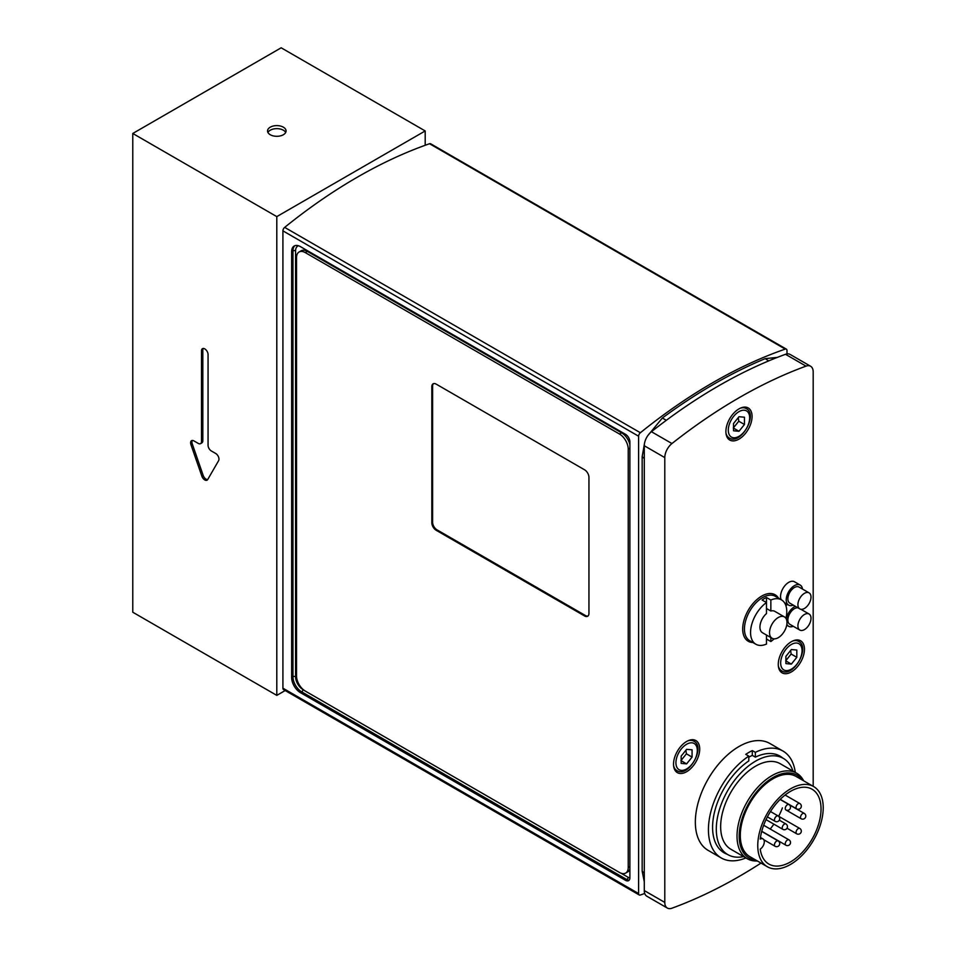 <?xml version="1.0" encoding="UTF-8"?>
<svg xmlns="http://www.w3.org/2000/svg" width="956" height="956" viewBox="0 0 956 956"><rect width="100%" height="100%" fill="white"/><g stroke="black" fill="none" stroke-linecap="round" stroke-linejoin="round"><path stroke-width="1.43" d="M786.991 353.911L786.991 350.553A3.083 1.781 -60 0 0 786.358 349.143A3.083 1.781 -60 0 0 785.235 349.095A524.629 302.897 120 0 0 640.365 432.745L284.673 227.385A3.083 1.781 120 0 0 282.916 230.862L282.916 688.189A3.083 1.781 120 0 0 283.55 689.599L639.241 894.959A3.083 1.781 -60 0 1 638.608 893.549L282.916 688.189M282.916 230.862L638.608 436.223A3.083 1.781 -60 0 1 640.365 432.745M638.608 436.223L638.608 893.549M644.714 893.466A524.629 302.897 120 0 1 640.365 895.007A3.083 1.781 -60 0 1 639.241 894.959M300.375 246.612L625.511 434.323A6.166 3.561 60 0 1 629.885 441.887L629.885 877.811A6.166 3.561 60 0 1 628.606 880.631A6.166 3.561 60 0 1 625.511 880.321L300.375 692.61A12.344 7.122 60 0 1 291.64 677.493L291.64 251.643A12.344 7.122 60 0 1 294.197 245.991A12.344 7.122 60 0 1 300.375 246.612M433.522 383.643A6.166 3.561 -120 0 0 432.614 386.2L432.614 522.263A6.166 3.561 -120 0 0 436.976 529.827L585.359 615.497A6.166 3.561 -120 0 0 588.036 615.987M436.187 384.133L584.582 469.802A6.166 3.561 60 0 1 588.944 477.367L588.944 613.429A6.166 3.561 60 0 1 587.665 616.262A6.166 3.561 60 0 1 584.582 615.951L436.187 530.281A6.166 3.561 60 0 1 431.825 522.717L431.825 386.654A6.166 3.561 60 0 1 433.104 383.834A6.166 3.561 60 0 1 436.187 384.133M305.263 252.599L619.488 434.024A12.344 7.122 60 0 1 628.223 449.141L628.223 867.427A12.344 7.122 60 0 1 625.666 873.079A12.344 7.122 60 0 1 619.488 872.47L305.263 691.045A12.344 7.122 60 0 1 296.527 675.928L296.527 257.642A12.344 7.122 60 0 1 299.085 251.99A12.344 7.122 60 0 1 305.263 252.599L307.354 251.392L621.591 432.817A12.344 7.122 60 0 1 629.885 444.54M299.085 251.99L301.188 250.783A12.344 7.122 60 0 1 307.354 251.392M629.885 869.112A12.344 7.122 60 0 1 627.757 871.872L625.666 873.079M786.358 349.143L430.666 143.782A3.083 1.781 120 0 0 429.543 143.735A524.629 302.897 120 0 0 284.673 227.385M686.611 749.337L692.072 749.815L692.072 757.092L686.611 763.88L681.162 763.39L681.162 756.112L686.611 749.337M692.072 757.092L686.396 753.818L685.918 750.209M681.162 760.725L686.611 763.88M680.947 760.606L686.396 753.818M810.628 366.268L790.11 354.425A12.344 7.122 120 0 0 785.521 354.294A524.629 302.897 120 0 0 651.43 431.706A12.344 7.122 120 0 0 644.284 445.747L644.284 890.574A12.344 7.122 120 0 0 646.842 896.226L667.348 908.069A12.344 7.122 -60 0 1 664.79 902.416L664.79 457.589A12.344 7.122 -60 0 1 671.948 443.548A524.629 302.897 -60 0 1 806.028 366.136A12.344 7.122 -60 0 1 810.628 366.268A12.344 7.122 -60 0 1 813.186 371.92L813.186 786.31M745.907 857.938A61.722 35.635 -60 0 1 721.218 857.938A61.722 35.635 -60 0 1 711.156 810.58A61.722 35.635 -60 0 1 748.811 756.112L745.752 754.356A61.722 35.635 -60 0 1 752.3 750.58L755.36 752.336A61.722 35.635 -60 0 1 782.94 751.034A61.722 35.635 -60 0 1 795.284 772.412M721.218 857.938L708.133 850.374A61.722 35.635 -60 0 1 708.121 779.104A61.722 35.635 -60 0 1 769.843 743.469L782.94 751.034M755.36 752.336L755.36 757.14A55.854 32.253 -60 0 1 780.012 756.112A55.854 32.253 -60 0 1 782.785 758.072M727.241 854.282A55.854 32.253 -60 0 1 724.158 852.86A55.854 32.253 -60 0 1 714.992 810.198A55.854 32.253 -60 0 1 748.811 760.916L748.811 756.112M755.36 757.14L752.3 755.371A55.854 32.253 120 0 0 748.811 757.236M752.3 755.371L752.3 750.58M793.253 605.112A11.568 6.68 -60 0 1 788.628 605.112A11.568 6.68 -60 0 1 788.628 591.752A11.568 6.68 -60 0 1 800.196 585.072A11.568 6.68 -60 0 1 802.514 589.075M799.825 608.9L789.787 603.105A9.261 5.342 -60 0 1 789.787 592.421A9.261 5.342 -60 0 1 799.049 587.068L809.087 592.863A9.261 5.342 -60 0 1 810.568 600.057A9.261 5.342 -60 0 1 804.809 608.231A9.261 5.342 -60 0 1 799.825 608.9A9.261 5.342 -60 0 1 799.825 598.217A9.261 5.342 -60 0 1 809.087 592.863M781.124 599.663A11.568 6.68 -60 0 1 784.255 586.494A11.568 6.68 -60 0 1 794.532 581.786L800.196 585.072M772.305 623.671A12.344 7.122 120 0 0 772.09 638.285A12.344 7.122 120 0 0 784.434 631.151A12.344 7.122 120 0 0 784.434 616.907A12.344 7.122 120 0 0 772.305 623.671M785.94 618.365A25.609 14.794 120 0 0 781.47 599.866L775.364 596.341A25.609 14.794 120 0 0 762.553 597.608A25.609 14.794 120 0 0 745.823 620.181A25.609 14.794 120 0 0 749.743 640.711L755.861 644.236A25.609 14.794 120 0 1 751.547 625.116A25.609 14.794 120 0 1 766.485 602.543L766.485 597.512A25.609 14.794 -60 0 0 764.298 598.611A25.609 14.794 -60 0 0 762.123 600.033L766.485 602.543L766.485 613.549A12.344 7.122 120 0 0 762.709 618.126A12.344 7.122 120 0 0 762.494 632.741L772.09 638.285M784.434 616.907L774.838 611.362A12.344 7.122 120 0 0 770.847 611.027L766.485 608.506M755.861 644.236A25.609 14.794 120 0 0 766.485 644.069L766.485 635.047M770.847 637.568L770.847 641.548L766.485 639.038M766.485 597.512L770.847 600.033L770.847 611.027M770.847 641.548A25.609 14.794 120 0 0 774.109 638.859M781.47 599.866A25.609 14.794 120 0 0 770.847 600.033M778.519 598.157A26.852 15.499 120 0 0 761.681 596.102A26.852 15.499 120 0 0 743.242 623.443A26.852 15.499 120 0 0 752.898 642.528M743.613 856.6A55.544 32.074 -60 0 1 727.803 854.604A55.544 32.074 -60 0 1 727.803 790.457A55.544 32.074 -60 0 1 783.346 758.395A55.544 32.074 -60 0 1 792.99 771.086M757.379 860.998A49.377 28.513 -60 0 1 747.245 858.703L730.886 849.263A49.377 28.513 -60 0 1 730.886 792.237A49.377 28.513 -60 0 1 780.263 763.736L796.623 773.189A49.377 28.513 -60 0 1 803.673 780.813M747.245 858.703A49.377 28.513 -60 0 1 747.245 801.69A49.377 28.513 -60 0 1 796.623 773.189M755.909 860.149A47.836 27.616 -60 0 1 749.11 802.765A47.836 27.616 -60 0 1 802.203 779.965M767.345 866.745L749.886 856.66A46.294 26.732 -60 0 1 749.886 803.207A46.294 26.732 -60 0 1 796.181 776.487L813.628 786.561A46.294 26.732 -60 0 1 823.224 807.76A46.294 26.732 -60 0 1 803.016 854.341A46.294 26.732 -60 0 1 767.345 866.745A46.294 26.732 -60 0 1 767.345 813.293A46.294 26.732 -60 0 1 813.628 786.561M760.247 839.081A43.199 24.94 -60 0 1 780.837 798.75A43.199 24.94 -60 0 1 812.086 789.238A43.199 24.94 -60 0 1 812.086 839.129A43.199 24.94 -60 0 1 768.887 864.069A43.199 24.94 -60 0 1 760.247 849.143A6.166 3.561 -60 0 0 764.023 843.694A6.166 3.561 -60 0 0 763.019 838.95A6.166 3.561 -60 0 0 760.247 839.081M785.748 794.532A43.199 24.94 -60 0 1 785.641 795.344M782.39 807.904A43.199 24.94 -60 0 1 778.662 816.269M773.882 824.156A43.199 24.94 -60 0 1 770.201 829.019M793.253 626.276A11.568 6.68 -60 0 1 788.628 626.276A11.568 6.68 -60 0 1 786.872 624.28M786.37 619.165A11.568 6.68 -60 0 1 795.356 606.319M802.323 609.259A11.568 6.68 -60 0 1 802.514 610.239M799.825 630.064A9.261 5.342 -60 0 1 799.825 619.38A9.261 5.342 -60 0 1 809.087 614.027A9.261 5.342 -60 0 1 810.509 621.448A9.261 5.342 -60 0 1 804.462 629.598A9.261 5.342 -60 0 1 799.825 630.064L789.787 624.268A9.261 5.342 -60 0 1 789.345 614.397A9.261 5.342 -60 0 1 798.033 607.861M785.928 605.734A11.568 6.68 -60 0 1 787.421 604.419M761 863.089A524.629 302.897 -60 0 1 671.948 908.2A12.344 7.122 -60 0 1 667.348 908.069M738.988 439.115A18.511 10.695 -60 0 1 729.727 440.035A18.511 10.695 -60 0 1 729.727 418.656A18.511 10.695 -60 0 1 748.249 407.961A18.511 10.695 -60 0 1 751.081 422.803A18.511 10.695 -60 0 1 738.988 439.115M791.365 671.937A18.511 10.695 -60 0 1 782.104 672.857A18.511 10.695 -60 0 1 782.104 651.478A18.511 10.695 -60 0 1 800.614 640.783A18.511 10.695 -60 0 1 803.458 655.625A18.511 10.695 -60 0 1 791.365 671.937M686.611 771.719A18.511 10.695 -60 0 1 677.362 772.639A18.511 10.695 -60 0 1 677.362 751.261A18.511 10.695 -60 0 1 695.872 740.565A18.511 10.695 -60 0 1 698.717 755.407A18.511 10.695 -60 0 1 686.611 771.719M738.988 416.72L744.449 417.21L744.449 424.488L738.988 431.276L733.527 430.786L733.527 423.508L738.988 416.72M744.449 424.488L738.773 421.214L738.283 417.593M733.527 428.121L738.988 431.276M733.312 427.989L738.773 421.214M791.365 649.554L796.814 650.032L796.814 657.31L791.365 664.097L785.904 663.607L785.904 656.342L791.365 649.554M796.814 657.31L791.138 654.035L790.66 650.427M785.904 660.943L791.365 664.097M785.689 660.823L791.138 654.035M425.193 130.948L276.798 216.618L132.776 133.47L281.172 47.8L425.193 130.948L425.193 145.288M285.187 690.543L276.798 695.382L276.798 216.618M276.798 695.382L132.776 612.222L132.776 133.47M201.513 441.517L201.513 350.804A4.625 2.677 60 0 1 202.481 348.677A4.625 2.677 60 0 1 206.042 349.92A4.625 2.677 60 0 1 208.061 354.58L208.061 445.293A4.625 2.677 -120 0 0 211.336 450.957L215.698 453.479A4.625 2.677 60 0 1 218.625 460.637L207.715 479.542A4.625 2.677 60 0 1 207.105 480.163A4.625 2.677 60 0 1 201.859 476.16L190.949 444.66A4.625 2.677 60 0 1 191.57 440.656A4.625 2.677 60 0 1 193.877 440.883L198.251 443.405A4.625 2.677 -120 0 0 200.557 443.632A4.625 2.677 -120 0 0 201.513 441.517L202.827 440.752A4.625 2.677 60 0 1 201.871 442.879L200.557 443.632M203.222 348.462A4.625 2.677 -120 0 0 202.827 350.039L202.827 440.752M192.311 440.441A4.625 2.677 -120 0 0 192.264 443.907L203.174 475.407A4.625 2.677 -120 0 0 207.667 479.625M270.261 134.736A9.261 5.342 180 0 1 267.549 130.948A9.261 5.342 180 0 1 276.798 125.606A9.261 5.342 180 0 1 286.059 130.948A9.261 5.342 180 0 1 280.347 135.895A9.261 5.342 180 0 1 270.261 134.736M285.677 132.466A9.261 5.342 0 0 0 276.798 128.642A9.261 5.342 0 0 0 267.931 132.466M431.825 386.654L432.614 386.2M431.825 522.717L432.614 522.263M436.187 530.281L436.976 529.827M584.582 615.951L585.359 615.497M619.488 434.024L621.591 432.817M628.223 867.427L629.885 866.471M628.223 449.141L629.885 448.185M303.757 690.029L302.992 689.587A10.492 6.059 60 0 1 295.571 676.728L295.571 250.89A10.492 6.059 60 0 1 298.499 245.764M629.885 877.68A4.326 2.498 60 0 1 628.128 877.297L620.994 873.187M429.543 143.735L785.235 349.095M294.89 245.68A12.344 7.122 -120 0 0 292.954 250.89A1.852 1.064 180 0 1 295.571 250.89M291.64 251.643L292.954 250.89L292.954 676.728A1.852 1.064 180 0 1 295.571 676.728M628.128 877.297A1.852 1.064 -60 0 1 626.825 879.568A6.166 3.561 -120 0 0 629.179 880.129M291.64 677.493L292.954 676.728A12.344 7.122 -120 0 0 301.678 691.845A1.852 1.064 120 0 0 302.992 689.587M300.375 692.61L301.678 691.845L626.825 879.568L625.511 880.321M691.965 742.824A15.117 8.735 -60 0 1 691.965 764.214A15.117 8.735 -60 0 1 675.928 762.78A15.117 8.735 -60 0 1 691.965 742.824M673.586 765.589A16.969 9.799 120 0 0 676.824 770.548C688.117 778.387 706.221 747.018 693.793 741.151A16.969 9.799 120 0 0 691.308 740.386A16.969 9.799 120 0 0 687.878 740.828M644.284 873.127L642.169 871.227L644.284 881.707M768.672 360.902L765.218 358.643C730.886 372.948 696.613 392.737 662.365 418.011L666.296 420.329M644.284 458.522L642.169 456.633L642.169 871.227M787.433 840.013A3.083 1.781 120 0 0 785.414 842.726A3.083 1.781 120 0 0 785.892 845.2A3.083 3.083 0 0 0 790.516 842.535A3.083 3.083 0 0 0 788.975 839.858A3.083 1.781 120 0 0 787.433 840.013M802.705 813.556A3.083 1.781 120 0 0 800.686 816.269A3.083 1.781 120 0 0 801.164 818.742A3.083 3.083 0 0 0 805.788 816.077A3.083 3.083 0 0 0 804.247 813.401A3.083 1.781 120 0 0 802.705 813.556M798.236 803.661A3.083 1.781 120 0 0 796.217 806.386A3.083 1.781 120 0 0 796.695 808.86A3.083 3.083 0 0 0 801.319 806.183A3.083 3.083 0 0 0 799.778 803.506A3.083 1.781 120 0 0 798.236 803.661M776.63 816.137A3.083 1.781 120 0 0 774.611 818.85A3.083 1.781 120 0 0 775.089 821.323A3.083 3.083 0 0 0 779.714 818.659A3.083 3.083 0 0 0 778.172 815.982A3.083 1.781 120 0 0 776.63 816.137M776.63 841.077A3.083 1.781 120 0 0 774.611 843.801A3.083 1.781 120 0 0 775.089 846.275A3.083 3.083 0 0 0 779.714 843.598A3.083 3.083 0 0 0 778.172 840.933A3.083 1.781 120 0 0 776.63 841.077M798.236 828.613A3.083 1.781 120 0 0 796.217 831.326A3.083 1.781 120 0 0 796.695 833.799A3.083 3.083 0 0 0 801.319 831.123A3.083 3.083 0 0 0 799.778 828.458A3.083 1.781 120 0 0 798.236 828.613M787.433 804.737A3.083 1.781 120 0 0 785.414 807.45A3.083 1.781 120 0 0 785.892 809.923A3.083 3.083 0 0 0 790.516 807.258A3.083 3.083 0 0 0 788.975 804.582A3.083 1.781 120 0 0 787.433 804.737M784.374 824.132A3.083 1.781 120 0 0 782.367 826.856A3.083 1.781 120 0 0 782.833 829.33A3.083 3.083 0 0 0 787.457 826.653A3.083 3.083 0 0 0 785.916 823.976A3.083 1.781 120 0 0 784.374 824.132M664.79 902.416L644.284 890.574M644.284 445.747L664.79 457.589M671.948 443.548L651.43 431.706M785.521 354.294L806.028 366.136M744.33 410.22A15.117 8.735 -60 0 1 744.33 431.598A15.117 8.735 -60 0 1 728.293 430.164A15.117 8.735 -60 0 1 744.33 410.22M725.951 432.984A16.969 9.799 120 0 0 729.189 437.944C740.482 445.771 758.598 414.402 746.17 408.547A16.969 9.799 120 0 0 743.684 407.77A16.969 9.799 120 0 0 740.255 408.212M796.707 643.041A15.117 8.735 -60 0 1 796.707 664.432A15.117 8.735 -60 0 1 780.67 662.998A15.117 8.735 -60 0 1 796.707 643.041M778.327 665.806A16.969 9.799 120 0 0 781.566 670.765C792.859 678.605 810.975 647.236 798.535 641.368A16.969 9.799 120 0 0 796.049 640.604A16.969 9.799 120 0 0 792.632 641.046M201.513 350.804L202.827 350.039M201.859 476.16L203.174 475.407M190.949 444.66L192.264 443.907M693.793 741.151L691.403 739.765M676.824 770.548L674.434 769.174M777.336 357.389L765.218 358.643M662.365 418.011L647.702 435.781M644.523 443.273L642.169 456.633M784.47 602.71L788.628 605.112M783.346 758.395L776.929 754.678M727.803 854.604L721.374 850.9M761.753 831.266L785.892 845.2M763.665 825.243L788.975 839.858M785.892 809.923L801.164 818.742M780.108 799.467L804.247 813.401M780.227 799.347L796.695 808.86M785.103 795.034L799.778 803.506M767.393 816.89L775.089 821.323M770.488 811.536L799.778 828.458M763.832 839.774L775.089 846.275M761.705 831.421L778.172 840.933M787.039 828.231L796.695 833.799M766.031 819.627L782.833 829.33M779.319 820.176L785.916 823.976M760.462 837.468L763.019 838.95M786.728 625.176L788.628 626.276M800.841 609.271L809.087 614.027M746.17 408.547L743.78 407.16M729.189 437.944L726.799 436.557M798.535 641.368L796.145 639.982M781.566 670.765L779.176 669.391"/></g></svg>
